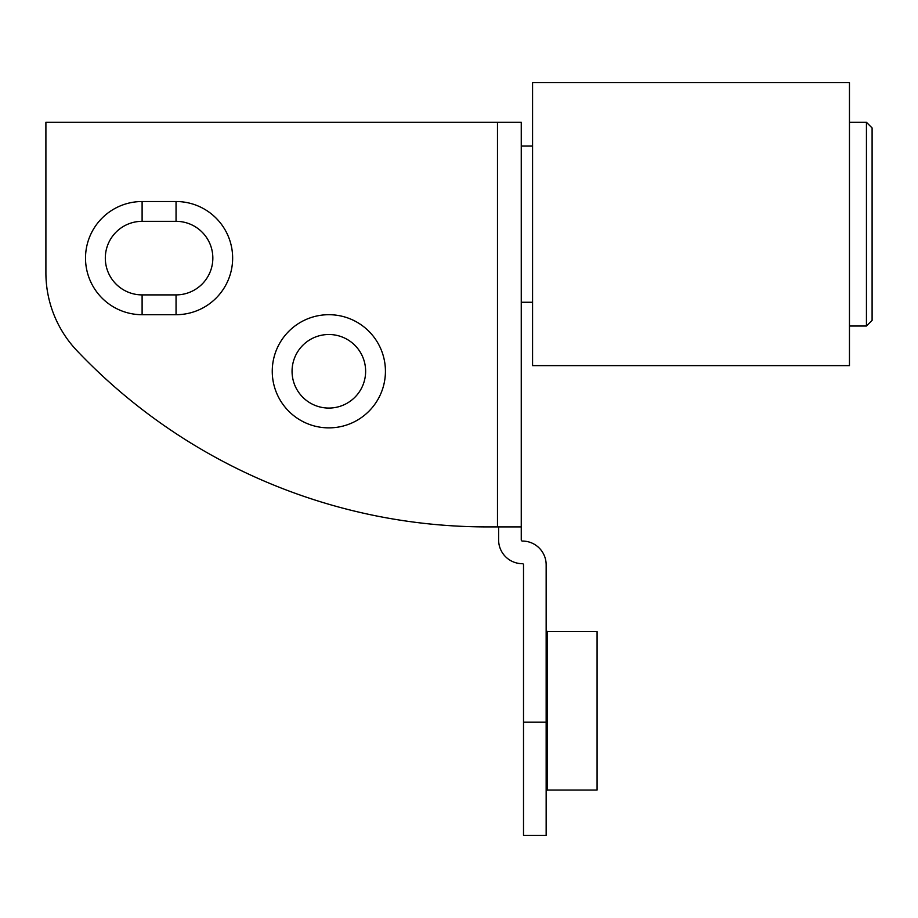 <?xml version="1.0" encoding="UTF-8"?>
<svg xmlns="http://www.w3.org/2000/svg" width="918" height="918" viewBox="0 0 918 918"><rect width="100%" height="100%" fill="white"/><g stroke="black" fill="none" stroke-linecap="round" stroke-linejoin="round"><path stroke-width="1.38" d="M497.476 122.301L45.9 122.301L45.9 272.818A113.178 113.178 0 0 0 77.02 350.768A565.89 565.89 0 0 0 487.297 526.909L497.476 526.909L497.476 122.301L521.252 122.301L521.252 539.922A1.136 1.136 0 0 0 522.376 541.058A23.765 23.765 0 0 1 546.153 564.822L546.153 835.323L523.512 835.323L523.512 564.822A1.136 1.136 0 0 0 522.376 563.686A23.765 23.765 0 0 1 498.612 539.922L498.612 526.909M521.252 430.875L521.252 465.77M521.252 526.909L497.476 526.909M292.062 371.285A36.777 36.777 0 0 1 347.233 339.43A36.777 36.777 0 0 1 347.233 403.14A36.777 36.777 0 0 1 292.062 371.285M272.256 371.285A56.595 56.595 0 0 0 357.136 420.295A56.595 56.595 0 0 0 357.136 322.275A56.595 56.595 0 0 0 272.256 371.285M176.049 314.702A56.595 56.595 0 0 0 232.644 258.107A56.595 56.595 0 0 0 176.049 201.524L142.106 201.524A56.595 56.595 0 0 0 85.512 258.107A56.595 56.595 0 0 0 142.106 314.702L176.049 314.702L176.049 294.896L142.106 294.896A36.777 36.777 0 0 1 105.318 258.107A36.777 36.777 0 0 1 142.106 221.33L176.049 221.33A36.777 36.777 0 0 1 212.838 258.107A36.777 36.777 0 0 1 176.049 294.896M547.277 631.595L547.277 790.042L597.079 790.042L597.079 631.595L547.277 631.595L546.153 630.459M866.443 326.016L872.1 320.359L872.1 127.958L866.443 122.301L866.443 326.016L849.46 326.016M532.566 302.251L521.252 302.251L521.252 146.065L532.566 146.065M532.566 224.153L532.566 365.628L849.46 365.628L849.46 82.677L532.566 82.677L532.566 224.153M176.049 201.524L176.049 221.33M142.106 201.524L142.106 221.33M142.106 294.896L142.106 314.702M523.512 722.145L546.153 722.145M547.277 790.042L546.153 791.178M866.443 122.301L849.46 122.301"/></g></svg>
